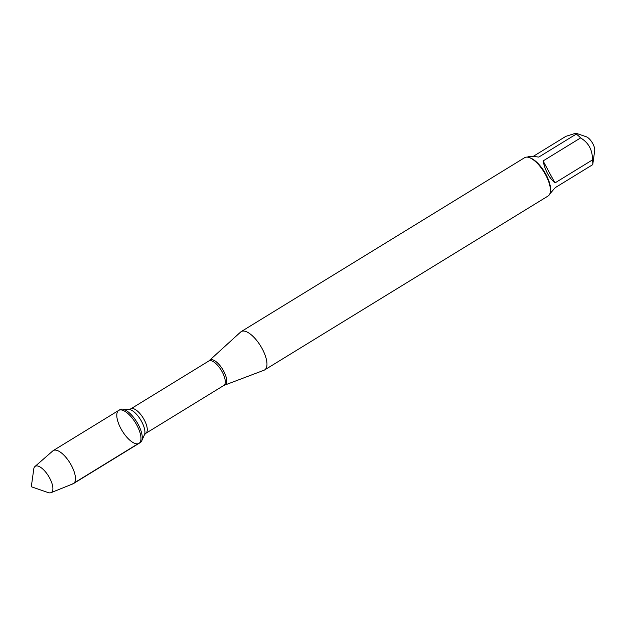 <?xml version="1.0" encoding="UTF-8"?>
<svg xmlns="http://www.w3.org/2000/svg" width="626" height="626" viewBox="0 0 626 626"><rect width="100%" height="100%" fill="white"/><g stroke="black" fill="none" stroke-linecap="round" stroke-linejoin="round"><path stroke-width="0.94" d="M140.302 442.574A19.351 7.778 -121.5 0 0 141.695 440.915A19.351 7.778 -121.5 0 0 136.812 422.01A19.351 7.778 -121.5 0 0 122.172 409.099A19.351 7.778 -121.5 0 0 120.059 409.584L118.76 410.382A19.351 7.778 58.5 0 1 135.506 422.808A19.351 7.778 58.5 0 1 138.995 443.372A19.351 7.778 58.5 0 1 137.978 443.779A19.351 7.778 58.5 0 1 121.561 429.788A19.351 7.778 58.5 0 1 118.76 410.382A19.351 7.778 -121.5 0 1 119.777 409.983A19.351 7.778 -121.5 0 1 136.194 423.974A19.351 7.778 -121.5 0 1 138.995 443.372L140.302 442.574M208.818 360.999L240.627 332.038A22.466 9.03 58.5 0 1 241.182 331.616A22.466 9.03 58.5 0 1 242.372 331.138A22.466 9.03 58.5 0 1 261.433 347.383A22.466 9.03 58.5 0 1 264.681 369.903A22.466 9.03 58.5 0 1 264.055 370.216L223.826 385.452A14.351 5.767 -121.5 0 0 221.236 370.209A14.351 5.767 -121.5 0 0 208.818 360.999L130.811 408.864A14.351 5.767 58.5 0 1 143.229 418.074A14.351 5.767 58.5 0 1 145.811 433.325L144.457 434.773A15.423 6.197 -121.5 0 0 140.568 419.71A15.423 6.197 -121.5 0 0 128.901 409.412L122.172 409.099M264.681 369.903L548.126 195.985A22.466 9.03 -121.5 0 0 550.317 191.971A22.466 9.03 -121.5 0 0 544.072 172.119A22.466 9.03 -121.5 0 0 529.197 157.564A22.466 9.03 -121.5 0 0 525.817 157.22A22.466 9.03 -121.5 0 0 524.627 157.689L241.182 331.616M533.086 156.469L565.888 136.335L575.889 133.189L586.226 136.742A9.022 3.623 58.5 0 1 592.196 142.587A9.022 3.623 58.5 0 1 594.7 150.561L592.736 164.654L555.231 187.659L549.816 193.896M543.094 160.937C545.066 170.358 549.018 177.698 554.949 182.941L543.094 160.937L580.599 137.923C588.643 142.744 592.595 150.084 592.446 159.927A21.566 8.67 58.5 0 1 592.736 164.654M554.949 182.941L592.446 159.927M575.889 133.189L576.272 134.081A21.566 8.67 58.5 0 1 580.599 137.923M527.256 157.134L528.5 156.617C530.457 156.218 533.876 156.375 538.775 157.095L576.272 134.081M550.317 191.971L550.457 190.93A21.566 8.67 -121.5 0 0 544.471 171.876A21.566 8.67 -121.5 0 0 530.191 157.901L529.197 157.564M50.964 492.685L73.015 483.812A19.351 7.778 -121.5 0 0 73.492 483.569A19.351 7.778 -121.5 0 0 70.691 464.171A19.351 7.778 -121.5 0 0 54.266 450.18A19.351 7.778 -121.5 0 0 53.249 450.579A19.351 7.778 -121.5 0 0 52.819 450.9L34.915 466.542A15.376 6.182 58.5 0 1 36.065 465.963A15.376 6.182 58.5 0 1 49.368 477.536A15.376 6.182 58.5 0 1 50.964 492.685A15.376 6.182 58.5 0 1 50.526 492.818A15.376 6.182 58.5 0 1 48.21 492.584L31.3 486.754L33.765 469.038A15.376 6.182 58.5 0 1 34.915 466.542M72.467 483.976L137.978 443.779M209.733 360.302A14.5 5.83 58.5 0 1 210.86 359.731A14.5 5.83 58.5 0 1 223.443 370.702A14.5 5.83 58.5 0 1 224.859 384.951M223.826 385.452L145.811 433.325M144.457 434.773L141.695 440.915M130.811 408.864L128.901 409.412M73.492 483.569L138.995 443.372M53.249 450.579L118.76 410.382"/></g></svg>
